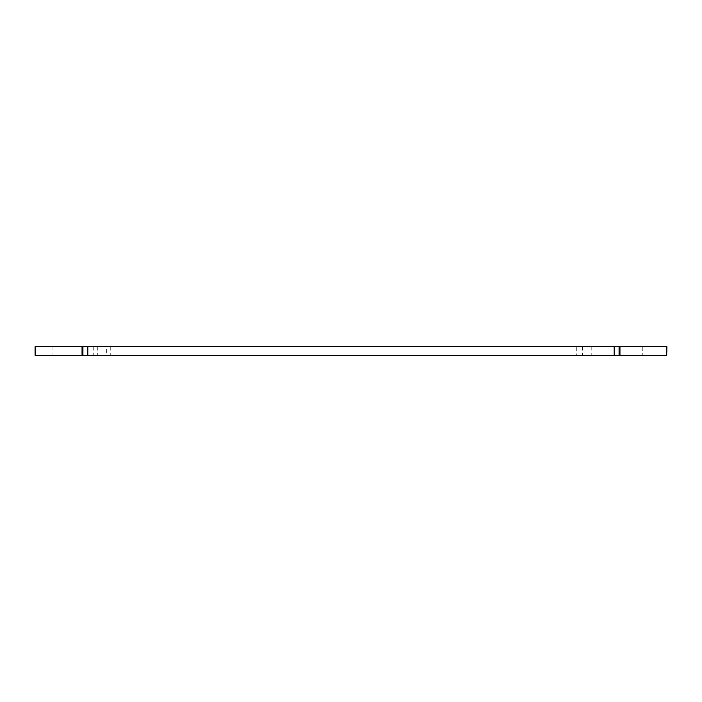 <?xml version="1.0" encoding="UTF-8"?>
<svg xmlns="http://www.w3.org/2000/svg" width="702" height="702" viewBox="0 0 702 702"><rect width="100%" height="100%" fill="white"/><g stroke="black" fill="none" stroke-linecap="round" stroke-linejoin="round"><path stroke-width="0.53" stroke-dasharray="3.51 2.63" d="M35.1 346.753L666.9 346.753L666.9 355.247L642.269 355.247L642.269 346.753M110.258 346.753L110.258 355.247L576.719 355.247L576.719 346.753M110.258 355.247L106.669 355.247L106.669 346.753M52.027 346.753L52.027 355.247L106.669 355.247M52.027 355.247L35.1 355.247M582.511 346.753L582.511 355.247L642.269 355.247M582.511 355.247L576.719 355.247M97.324 346.753L97.324 355.247M93.735 346.753L93.735 355.247M591.795 346.753L591.795 355.247"/><path stroke-width="1.05" d="M666.672 346.753L666.672 355.247L666.9 346.753L35.1 346.753L35.1 355.247L35.1 346.753M35.1 355.247L35.328 346.753M82.046 346.753L82.046 355.247L35.328 355.247M82.046 355.247L82.915 355.247L82.915 346.753M87.811 346.753L87.811 355.247L82.915 355.247M614.189 346.753L614.189 355.247L87.811 355.247M619.085 346.753L619.085 355.247L614.189 355.247M619.085 355.247L619.954 355.247L619.954 346.753M666.672 355.247L619.954 355.247"/></g></svg>
